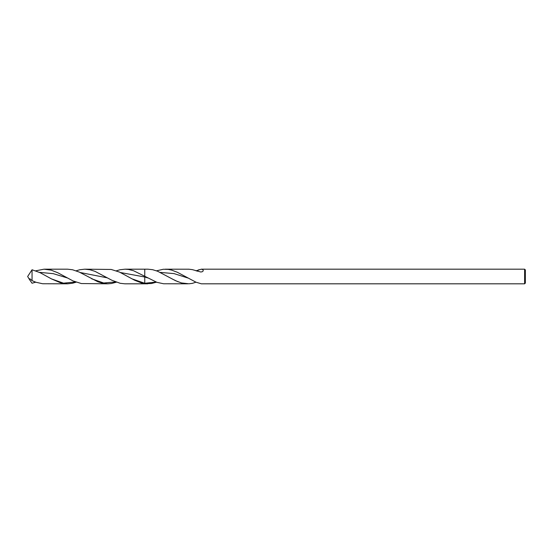 <?xml version="1.0" encoding="UTF-8"?>
<svg xmlns="http://www.w3.org/2000/svg" width="553" height="553" viewBox="0 0 553 553"><rect width="100%" height="100%" fill="white"/><g stroke="black" fill="none" stroke-linecap="round" stroke-linejoin="round"><path stroke-width="0.83" d="M524.617 269.18L524.617 283.82L525.35 283.088L525.35 269.912L524.617 269.18L201.382 269.18L195.956 270.811M195.956 282.189L192.32 283.371L188.898 283.793L181.439 282.936L175.598 280.724L157.605 271.24L152.607 269.691L147.845 269.18L125.082 269.18L128.579 269.456L133.591 270.749L144.755 276.279L144.755 283.606L151.328 283.544L156.492 282.182M524.617 283.82L201.382 283.82L195.935 282.175L177.395 272.29L171.554 270.078L168.23 269.387L163.342 269.256L156.492 270.818M201.444 269.18L202.979 269.677L203.255 270.783L202.467 271.647L200.863 272.014L192.32 269.629L188.898 269.207L165.188 269.18M120.478 272.539L144.755 276.998L144.755 269.18L144.755 276.279L156.948 282.341L163.612 283.765L187.771 283.82M76.134 270.811L79.75 269.753L84.747 269.18L111.188 269.449L119.538 272.097L134.656 280.253L141.333 282.894L144.755 283.82L144.755 283.267L156.112 282.044M147.589 277.889L144.755 276.998L144.755 283.267L131.946 278.843M76.134 282.189L72.526 283.247L67.521 283.82L42.636 283.744L35.938 282.251L32.046 280.641L29.897 278.774L29.337 278.899L29.585 279.721L27.65 276.5L32.046 269.76L40.155 272.719L51.498 278.919L63.498 283.171L75.498 281.954M67.397 283.82L60.491 282.79L51.498 278.919M116.393 270.804L120.022 269.746L125.082 269.18M44.517 269.18L67.556 269.18L72.581 269.767L79.273 272.09L97.916 281.781L102.92 283.316L107.711 283.82L81.374 283.551L73.01 280.917L57.816 272.76L51.132 270.127L44.026 269.187L35.717 270.825M35.717 282.175L32.046 283.24L35.634 282.141M107.711 283.82L111.374 283.523L116.393 282.196M29.585 279.721L32.046 283.233M84.858 269.18L89.987 269.76L95.005 271.357L111.858 280.247L120.201 283.295L124.971 283.82L147.817 283.82M32.046 280.641L32.046 269.76M172.177 278.975L178.101 281.809M188.898 283.793L192.32 283.371M160.246 272.401L174.029 273.611L187.813 277.979M197.048 271.212L198.942 269.65M39.374 272.346L53.261 273.666L67.141 277.882M91.722 278.823L103.688 283.005L115.653 281.919M80.192 272.518L107.365 277.855"/></g></svg>
